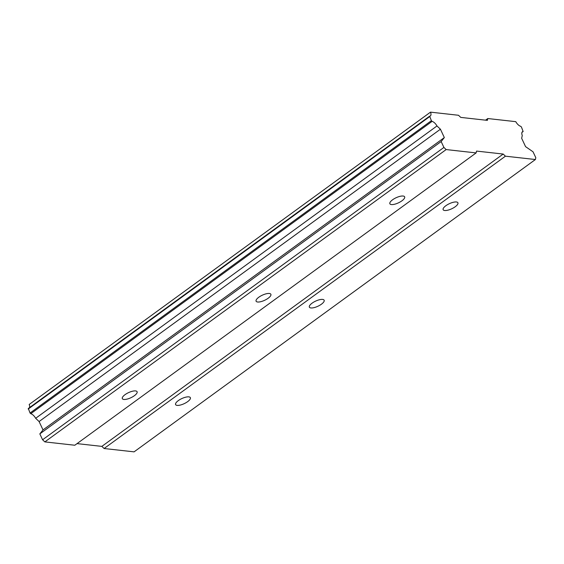 <?xml version="1.0" encoding="UTF-8"?>
<svg xmlns="http://www.w3.org/2000/svg" width="564" height="564" viewBox="0 0 564 564"><rect width="100%" height="100%" fill="white"/><g stroke="black" fill="none" stroke-linecap="round" stroke-linejoin="round"><path stroke-width="0.85" d="M178.323 400.609A8.157 2.813 154.9 0 0 175.594 404.585A8.157 2.813 154.9 0 0 187.643 401.646A8.157 2.813 154.9 0 0 190.371 397.669A8.157 2.813 154.9 0 0 178.323 400.609M445.87 205.719A8.157 2.813 154.9 0 0 443.142 209.702A8.157 2.813 154.9 0 0 455.19 206.762A8.157 2.813 154.9 0 0 457.919 202.779A8.157 2.813 154.9 0 0 445.87 205.719M312.096 303.164A8.157 2.813 154.9 0 0 309.368 307.147A8.157 2.813 154.9 0 0 321.417 304.207A8.157 2.813 154.9 0 0 324.145 300.224A8.157 2.813 154.9 0 0 312.096 303.164M125.053 394.659A8.157 2.813 154.9 0 0 122.325 398.642A8.157 2.813 154.9 0 0 134.373 395.702A8.157 2.813 154.9 0 0 137.094 391.719A8.157 2.813 154.9 0 0 125.053 394.659M392.6 199.776A8.157 2.813 154.9 0 0 389.872 203.759A8.157 2.813 154.9 0 0 401.921 200.819A8.157 2.813 154.9 0 0 404.649 196.836A8.157 2.813 154.9 0 0 392.6 199.776M258.827 297.221A8.157 2.813 154.9 0 0 256.098 301.197A8.157 2.813 154.9 0 0 268.147 298.257A8.157 2.813 154.9 0 0 270.875 294.281A8.157 2.813 154.9 0 0 258.827 297.221M535.398 159.527L134.077 451.856L104.107 448.514L505.429 156.186L535.398 159.527L535.8 157.694L533.043 151.808L525.57 146.64L521.658 138.279L522.271 135.494A5.781 2.658 -126.1 0 1 522.419 131.779A5.781 2.658 -126.1 0 1 523.145 131.525L521.418 126.985L520.706 126.315A5.781 2.658 -126.1 0 1 515.785 121.662L487.797 118.539L487.395 120.372L460.76 117.397L458.497 115.267L430.508 112.144A5.781 2.658 -126.1 0 1 430.374 115.895A5.781 2.658 -126.1 0 1 429.648 116.149L431.375 120.689L432.094 121.366A5.781 2.658 -126.1 0 1 436.98 125.969L440.421 129.212L444.333 137.574L441.154 141.55L443.91 147.437L446.166 149.566L476.136 152.915L476.538 151.082L503.173 154.05L505.429 156.186M476.136 152.915L74.808 445.243L44.845 441.894L42.582 439.765L39.832 433.885L43.012 429.902L39.092 421.541L35.659 418.305A5.781 2.658 -126.1 0 0 30.773 413.694L30.054 413.017L28.327 408.477L429.648 116.149M430.508 112.144L29.187 404.473A5.781 2.658 -126.1 0 1 29.511 407.617M77.042 443.614L101.851 446.385L104.107 448.514M101.851 446.385L503.173 154.05M431.375 120.689L30.054 413.017M28.2 409.055L429.521 116.727M487.797 118.539L485.562 120.167M523.145 131.525L521.961 132.385M44.845 441.894L446.166 149.566M443.91 147.437L42.582 439.765M39.832 433.885L441.154 141.55M43.012 429.902L444.333 137.574M39.092 421.541L440.421 129.212M35.659 418.305L436.98 125.969M30.773 413.694L432.094 121.366"/></g></svg>
